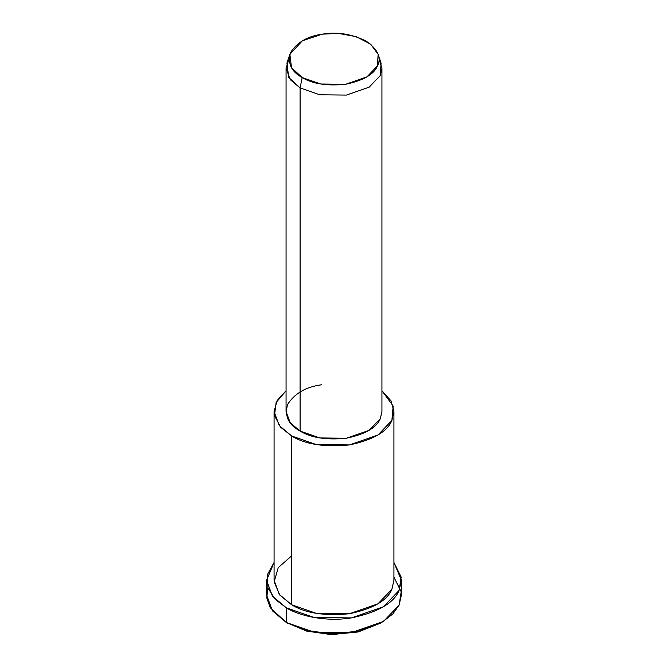 <?xml version="1.0" encoding="UTF-8"?>
<svg xmlns="http://www.w3.org/2000/svg" width="668" height="668" viewBox="0 0 668 668"><rect width="100%" height="100%" fill="white"/><g stroke="black" fill="none" stroke-linecap="round" stroke-linejoin="round"><path stroke-width="1" d="M380.585 623.119L358.691 631.778L331.871 634.6L306.879 631.168L286.33 622.501L306.562 631.076L331.094 634.583L357.589 632.037L381.67 622.501L358.691 631.202L330.961 633.865L305.284 630.2L286.33 622.501L270.298 607.721L266.791 598.002L267.793 587.64M393.928 577.152L401.184 591.773L399.122 605.058L392.859 613.959L381.67 622.501M289.87 54.3L286.931 63.101L288.693 77.396L300.099 87.917L302.22 77.563L291.524 67.702L289.87 54.3L302.395 40.765L322.368 34.151L338.517 33.4L356.178 36.648L370.715 44.247L378.13 54.3L377.412 65.932L366.982 76.845L345.632 84.277L320.707 84.001L302.22 77.563L300.099 87.917L319.822 94.789L346.408 95.081L369.179 87.149L380.309 75.509L381.069 63.101L378.13 54.3M302.22 77.563C312.474 83.884 326.944 86.122 345.632 84.277C363.409 80.486 374.005 74.365 377.412 65.932C381.77 57.64 377.888 49.29 365.78 40.865C351.201 33.876 336.73 31.638 322.368 34.151C307.756 36.122 297.16 42.234 290.588 52.496C287.39 63.285 291.265 71.643 302.22 77.563M378.931 58.7L381.937 68.345L380.309 75.509L369.179 87.149L346.408 95.081L319.822 94.789L300.099 87.917L290.221 79.617L286.063 68.345L289.069 58.7M286.063 68.345L286.063 411.505L290.221 422.777L300.099 431.069L300.099 87.917L300.099 431.069L319.822 437.941L346.408 438.233L369.179 430.301L380.309 418.661L381.937 411.505L381.937 68.345M274.072 411.505L274.072 580.3L279.274 594.395L291.624 604.765L291.624 435.962C305.301 444.395 324.598 447.376 349.506 444.921C373.212 439.861 387.34 431.703 391.882 420.456L393.176 406.044L381.937 390.738L391.081 400.967L393.928 411.505L391.882 420.456L377.971 435.002L349.506 444.921L316.273 444.546L291.624 435.962L279.274 425.591L274.072 411.505L277.178 400.508L286.063 390.738L276.135 402.512L274.49 415.563L280.644 427.253L291.624 435.962L291.624 604.765L316.273 613.349L349.506 613.725L377.971 603.805L391.882 589.26L393.928 580.3L393.928 411.505M380.51 418.201L380.309 418.661C376.668 427.662 365.371 434.183 346.408 438.233C326.477 440.204 311.046 437.816 300.099 431.069C288.417 424.756 284.284 415.847 287.691 404.34C294.705 393.385 306.002 386.864 321.592 384.768M266.582 580.3L266.582 594.979L272.435 610.836L286.33 622.501L286.33 607.822C299.381 615.896 325.75 622.083 351.451 617.9C378.113 612.205 394.003 603.029 399.122 590.378L401.184 577.094L393.928 562.473L401.418 580.3L399.122 590.378L383.465 606.744L351.451 617.9L314.06 617.482L286.33 607.822L272.435 596.157L266.582 580.3L274.072 562.473L267.192 575.081L267.926 588.024L275.158 599.296L286.33 607.822L286.33 622.501L314.06 632.162L351.451 632.579L383.465 621.424L399.122 605.058L401.418 594.979L401.418 580.3M392.141 588.683L391.882 589.26C387.34 600.507 373.212 608.665 349.506 613.725C324.598 616.18 305.301 613.199 291.624 604.765L279.783 595.038L274.139 581.87L278.239 567.633L291.624 555.843M288.451 623.728L286.33 622.501"/></g></svg>
